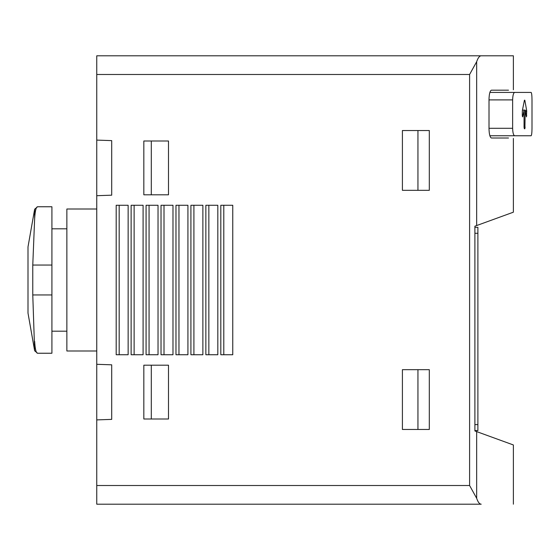 <?xml version="1.0" encoding="UTF-8"?>
<svg xmlns="http://www.w3.org/2000/svg" width="560" height="560" viewBox="0 0 560 560"><rect width="100%" height="100%" fill="white"/><g stroke="black" fill="none" stroke-linecap="round" stroke-linejoin="round"><path stroke-width="0.84" d="M51.912 294.945L51.912 353.241L37.583 353.241C36.099 353.129 35.119 349.167 34.643 341.341C35.112 349.146 36.092 353.108 37.583 353.241L34.643 350.77L32.774 294.945L32.774 265.055L34.643 218.659C35.112 210.854 36.092 206.892 37.583 206.759L51.912 206.759L51.912 294.945L32.774 294.945M469.602 485.513L96.754 485.513L96.754 504.196L481.201 504.196C479.486 504.133 477.974 502.159 476.665 498.274L469.602 485.513L469.602 74.487L96.754 74.487L96.754 195.699L111.699 195.181L111.699 140.623L96.754 140.098M96.754 485.513L96.754 419.902L111.699 419.377L111.699 364.819L96.754 364.301L96.754 419.902M96.754 364.301L96.754 195.699M481.201 55.804L513.373 55.804L481.201 55.804C479.486 55.867 477.974 57.841 476.665 61.726C477.974 57.841 479.486 55.867 481.201 55.804L96.754 55.804L96.754 74.487M532 99.897L532 128.296L532 99.897C531.951 95.424 531.657 92.932 531.125 92.421L514.612 92.421C513.45 92.904 512.785 95.396 512.631 99.897L512.631 128.296C512.785 132.79 513.45 135.282 514.612 135.765L531.125 135.765C531.657 135.254 531.951 132.762 532 128.296M526.323 116.508L525.182 110.089L524.055 110.089L522.788 116.508L522.27 115.451L522.361 110.649L524.426 100.191L524.825 100.191L524.426 100.191L524.825 100.191L526.68 110.649L526.498 116.872M525.182 110.089L524.902 128.744L524.342 128.744L524.055 127.246L524.055 110.089L522.473 110.089M522.382 116.508L522.788 116.508L522.578 116.872M508.508 90.181L491.428 90.181C490.014 90.755 489.209 93.744 489.013 99.148L489.013 129.038C489.209 134.442 490.014 137.431 491.428 138.012L508.508 138.012M513.373 138.418L513.373 212.191L474.901 226.191L474.901 430.962L513.373 444.962L513.373 504.196M514.612 92.421L489.895 92.421M514.612 135.765L489.895 135.765M476.665 225.547L476.665 61.726L469.602 74.487M476.665 431.599L476.665 498.274C477.974 502.159 479.486 504.133 481.201 504.196M429.31 190.323L429.31 130.536L402.409 130.536L402.409 190.323L429.31 190.323M429.31 429.464L429.31 369.677L402.409 369.677L402.409 429.464L429.31 429.464M168.497 418.999L168.497 365.197L143.836 365.197L143.836 418.999L168.497 418.999M168.497 194.803L168.497 141.001L143.836 141.001L143.836 194.803L168.497 194.803M232.764 354.732L232.764 205.268L220.808 205.268L220.808 354.732L232.764 354.732M217.819 354.732L217.819 205.268L205.863 205.268L205.863 354.732L217.819 354.732M202.874 354.732L202.874 205.268L190.918 205.268L190.918 354.732L202.874 354.732M187.929 354.732L187.929 205.268L175.973 205.268L175.973 354.732L187.929 354.732M172.984 354.732L172.984 205.268L161.021 205.268L161.021 354.732L172.984 354.732M158.032 354.732L158.032 205.268L146.076 205.268L146.076 354.732L158.032 354.732M143.087 354.732L143.087 205.268L131.131 205.268L131.131 354.732L143.087 354.732M128.142 354.732L128.142 205.268L116.186 205.268L116.186 354.732L128.142 354.732M474.901 430.584L477.89 430.584L477.89 227.311L474.901 227.311M119.175 354.732L119.175 205.268M134.12 354.732L134.12 205.268M149.065 354.732L149.065 205.268M164.01 354.732L164.01 205.268M178.962 354.732L178.962 205.268M193.907 354.732L193.907 205.268M208.852 354.732L208.852 205.268M223.797 354.732L223.797 205.268M151.305 194.803L151.305 141.001M151.305 418.999L151.305 365.197M417.942 429.464L417.942 369.677M417.942 190.323L417.942 130.536M96.754 350.994L66.864 350.994L66.864 209.006L96.754 209.006M34.643 350.77L28 313.096L28 246.904L34.643 209.23L34.643 218.659M512.631 99.897L489.013 99.897M512.631 128.296L489.013 128.296M477.89 233.289L474.901 233.289M477.89 424.606L474.901 424.606M526.757 111.706L525.476 111.706M526.757 115.451L526.134 115.451M526.68 110.649L525.28 110.649M525.182 127.246L524.055 127.246M32.774 265.055L51.912 265.055M513.373 89.768L513.373 55.804M66.864 228.809L51.912 228.809M66.864 331.191L51.912 331.191M37.583 206.759L34.643 209.23"/></g></svg>
